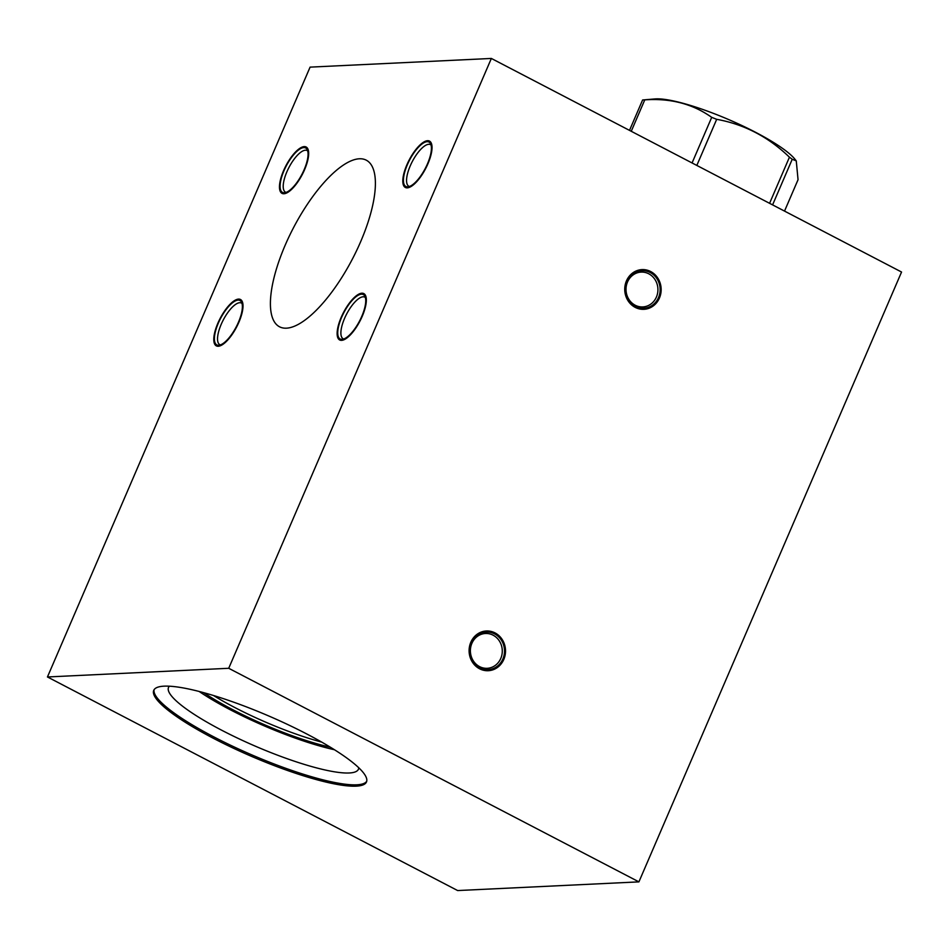 <?xml version="1.0" encoding="UTF-8"?>
<svg xmlns="http://www.w3.org/2000/svg" width="949" height="949" viewBox="0 0 949 949"><rect width="100%" height="100%" fill="white"/><g stroke="black" fill="none" stroke-linecap="round" stroke-linejoin="round"><path stroke-width="1.42" d="M47.45 676.969L457.643 890.553L638.914 881.87L901.55 272.031L491.357 58.447L310.086 67.13L47.45 676.969L228.721 668.286L491.357 58.447M638.914 881.87L228.721 668.286M659.436 298.045A19.882 18.209 -92.7 0 1 635.225 307.393A19.882 18.209 -92.7 0 1 626.459 280.88A19.882 18.209 -92.7 0 1 650.682 271.533A19.882 18.209 -92.7 0 1 659.436 298.045M503.8 659.436A19.882 18.209 -92.7 0 1 479.589 668.784A19.882 18.209 -92.7 0 1 470.823 642.259A19.882 18.209 -92.7 0 1 495.046 632.912A19.882 18.209 -92.7 0 1 503.8 659.436M306.681 733.933A115.814 21.957 23.3 0 1 366.48 781.976A115.814 21.957 23.3 0 1 213.549 738.393A115.814 21.957 23.3 0 1 153.75 690.35A115.814 21.957 23.3 0 1 306.681 733.933M427.928 163.774A26.145 9.288 117.5 0 1 409.375 187.356A26.145 9.288 117.5 0 1 406.896 164.782A26.145 9.288 117.5 0 1 421.451 143.69A26.145 9.288 117.5 0 1 431.712 144.45A26.145 9.288 117.5 0 1 427.928 163.774M362.245 316.278A26.145 9.288 117.5 0 1 343.692 339.861A26.145 9.288 117.5 0 1 341.225 317.286A26.145 9.288 117.5 0 1 355.768 296.195A26.145 9.288 117.5 0 1 366.029 296.954A26.145 9.288 117.5 0 1 362.245 316.278M304.582 169.681A26.145 9.288 117.5 0 1 286.029 193.264A26.145 9.288 117.5 0 1 283.561 170.69A26.145 9.288 117.5 0 1 298.105 149.598A26.145 9.288 117.5 0 1 308.366 150.357A26.145 9.288 117.5 0 1 304.582 169.681M238.911 322.186A26.145 9.288 117.5 0 1 220.346 345.768A26.145 9.288 117.5 0 1 217.879 323.194A26.145 9.288 117.5 0 1 232.422 302.102A26.145 9.288 117.5 0 1 242.695 302.861A26.145 9.288 117.5 0 1 238.911 322.186M359.374 158.78A93.927 33.357 117.5 0 1 366.278 160.179A93.927 33.357 117.5 0 1 356.753 250.311A93.927 33.357 117.5 0 1 286.42 328.176A93.927 33.357 117.5 0 1 279.528 326.788A93.927 33.357 117.5 0 1 289.054 236.645A93.927 33.357 117.5 0 1 359.374 158.78M409.458 186.478A23.44 8.327 117.5 0 1 408.829 186.229A23.44 8.327 117.5 0 1 410.229 165.897A23.44 8.327 117.5 0 1 428.758 144.295A23.44 8.327 117.5 0 1 430.478 144.651A23.44 8.327 117.5 0 1 431.048 145.031M343.787 338.983A23.44 8.327 117.5 0 1 343.147 338.734A23.44 8.327 117.5 0 1 344.558 318.401A23.44 8.327 117.5 0 1 363.087 296.8A23.44 8.327 117.5 0 1 364.807 297.156A23.44 8.327 117.5 0 1 365.365 297.535M286.123 192.386A23.44 8.327 117.5 0 1 285.483 192.149A23.44 8.327 117.5 0 1 286.883 171.805A23.44 8.327 117.5 0 1 305.424 150.215A23.44 8.327 117.5 0 1 307.144 150.559A23.44 8.327 117.5 0 1 307.701 150.938M220.441 344.89A23.44 8.327 117.5 0 1 219.812 344.653A23.44 8.327 117.5 0 1 221.212 324.309A23.44 8.327 117.5 0 1 239.741 302.719A23.44 8.327 117.5 0 1 241.461 303.063A23.44 8.327 117.5 0 1 242.019 303.443M213.501 695.51A95.873 18.173 -156.7 0 0 234.711 707.48A95.873 18.173 23.3 0 0 321.675 742.094M330.382 747.207A97.379 18.458 23.3 0 1 233.098 709.852A97.379 18.458 -156.7 0 1 203.81 692.699M199.148 691.465A103.394 19.597 -156.7 0 0 230.678 709.971A103.394 19.597 23.3 0 0 334.475 749.746M169.385 686.198A103.394 19.597 -156.7 0 0 168.519 687.444A103.394 19.597 -156.7 0 0 221.912 730.339A103.394 19.597 23.3 0 0 358.437 769.236A103.394 19.597 23.3 0 0 358.758 767.753M366.717 781.264A115.814 21.957 23.3 0 1 214.13 737.041A115.814 21.957 -156.7 0 1 154.094 689.698M635.201 305.234A17.438 15.955 -92.7 0 1 627.514 281.983A17.438 15.955 -92.7 0 1 641.133 272.102A17.438 15.955 -92.7 0 1 648.736 273.787A17.438 15.955 -92.7 0 1 656.423 297.037A17.438 15.955 -92.7 0 1 642.805 306.918A17.438 15.955 -92.7 0 1 635.201 305.234M479.565 666.613A17.438 15.955 -92.7 0 1 471.878 643.375A17.438 15.955 -92.7 0 1 485.497 633.481A17.438 15.955 -92.7 0 1 493.1 635.178A17.438 15.955 -92.7 0 1 500.787 658.416A17.438 15.955 -92.7 0 1 487.169 668.31A17.438 15.955 -92.7 0 1 479.565 666.613M407.69 186.858A25.042 8.897 -62.5 0 0 426.445 166.099A25.042 8.897 -62.5 0 0 428.984 142.053A25.042 8.897 -62.5 0 0 427.145 141.686A25.042 8.897 -62.5 0 0 408.39 162.457A25.042 8.897 -62.5 0 0 405.852 186.49A25.042 8.897 -62.5 0 0 407.69 186.858M342.008 339.362A25.042 8.897 -62.5 0 0 360.762 318.603A25.042 8.897 -62.5 0 0 363.301 294.558A25.042 8.897 -62.5 0 0 361.462 294.19A25.042 8.897 -62.5 0 0 342.708 314.949A25.042 8.897 -62.5 0 0 340.169 338.995A25.042 8.897 -62.5 0 0 342.008 339.362M284.344 192.766A25.042 8.897 -62.5 0 0 303.099 172.006A25.042 8.897 -62.5 0 0 305.637 147.973A25.042 8.897 -62.5 0 0 303.799 147.593A25.042 8.897 -62.5 0 0 285.044 168.364A25.042 8.897 -62.5 0 0 282.505 192.398A25.042 8.897 -62.5 0 0 284.344 192.766M218.661 345.27A25.042 8.897 -62.5 0 0 237.416 324.511A25.042 8.897 -62.5 0 0 239.955 300.477A25.042 8.897 -62.5 0 0 238.116 300.098A25.042 8.897 -62.5 0 0 219.361 320.869A25.042 8.897 -62.5 0 0 216.823 344.902A25.042 8.897 -62.5 0 0 218.661 345.27M650.243 272.529A18.79 17.201 87.3 0 0 642.058 270.702A18.79 17.201 87.3 0 0 626.067 285.708A18.79 17.201 87.3 0 0 635.652 306.408A18.79 17.201 87.3 0 0 643.849 308.223A18.79 17.201 87.3 0 0 659.828 293.217A18.79 17.201 87.3 0 0 650.243 272.529M494.607 633.908A18.79 17.201 87.3 0 0 486.422 632.081A18.79 17.201 87.3 0 0 470.431 647.088A18.79 17.201 87.3 0 0 480.016 667.788A18.79 17.201 87.3 0 0 488.213 669.614A18.79 17.201 87.3 0 0 504.192 654.608A18.79 17.201 87.3 0 0 494.607 633.908M692.07 162.955L711.703 117.356C692.687 103.868 670.385 98.044 644.774 99.87L631.251 131.282M629.507 130.381L642.603 99.977A92.468 17.533 -156.7 0 1 643.659 99.906A92.468 17.533 -156.7 0 1 644.774 99.87M784.526 211.093L798.05 179.693L796.27 160.891L794.942 159.218A80.855 15.326 -156.7 0 0 730.078 120.179A80.855 15.326 -156.7 0 0 655.901 98.874A80.855 15.326 -156.7 0 0 654.976 98.933L642.603 99.977M796.27 160.891L792.225 159.278L772.593 204.889M792.225 159.278A92.468 17.533 -156.7 0 0 789.438 157.202C768.476 136.929 744.23 124.295 716.685 119.325L696.827 165.434M769.58 203.311L789.438 157.202M716.685 119.325A92.468 17.533 -156.7 0 0 711.703 117.356"/></g></svg>

